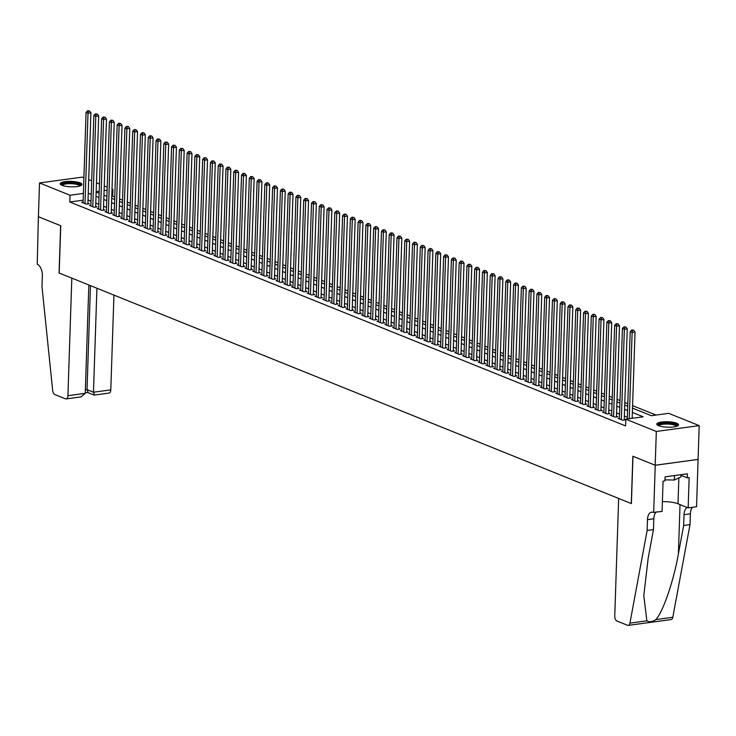 <?xml version="1.0" encoding="UTF-8"?>
<svg xmlns="http://www.w3.org/2000/svg" width="736" height="736" viewBox="0 0 736 736"><rect width="100%" height="100%" fill="white"/><g stroke="black" fill="none" stroke-linecap="round" stroke-linejoin="round"><path stroke-width="1.1" d="M658.619 425.702A10.893 2.714 -178.1 0 1 656.77 424.111A10.893 2.714 -178.1 0 1 664.534 421.774A10.893 2.714 -178.1 0 1 676.697 423.246A10.893 2.714 -178.1 0 1 678.537 424.838A10.893 2.714 -178.1 0 1 670.781 427.174A10.893 2.714 -178.1 0 1 658.619 425.702M62.036 185.334A10.893 2.714 -178.1 0 1 60.186 183.742A10.893 2.714 -178.1 0 1 67.951 181.406A10.893 2.714 -178.1 0 1 80.114 182.878A10.893 2.714 -178.1 0 1 81.954 184.469A10.893 2.714 -178.1 0 1 74.198 186.806A10.893 2.714 -178.1 0 1 62.036 185.334M653.669 512.56L655.242 465.262L632.969 456.292L631.396 503.59L618.654 498.456L614.753 616.023A4.186 2.291 -97.8 0 0 616.952 621.018L627.56 625.296A4.186 2.291 -97.8 0 0 628.259 625.388A4.186 2.291 -97.8 0 0 629.924 623.125L647.128 530.472L647.487 519.662A9.77 5.336 82.2 0 1 651.608 512.164A9.77 5.336 82.2 0 1 653.246 512.394L662.069 511.419L663.072 481.151L664.93 480.893L665.068 476.845L687.433 473.8L687.295 477.848L689.154 477.6L688.151 507.868L696.55 506.727L698.078 459.411L655.196 465.244L632.85 456.246L631.286 503.544L59.184 273.038L60.757 225.74L38.41 216.743L39.532 182.951L82.404 177.118L83.904 177.716M88.697 179.648L91.678 180.854M96.471 182.786L99.452 183.982M104.245 185.914L107.226 187.119M112.019 189.042L112.921 189.41L112.001 189.529M114.77 197L112.691 196.162L112.921 189.41M655.988 415.058L632.583 405.637M627.799 403.705L624.809 402.5M620.025 400.568L617.044 399.372M612.251 397.44L609.27 396.235M604.477 394.312L601.496 393.107M596.703 391.175L593.722 389.97M588.929 388.047L585.948 386.842M581.155 384.91L578.174 383.714M573.381 381.782L570.4 380.576M565.616 378.654L562.626 377.448M557.842 375.516L554.852 374.311M550.068 372.388L547.078 371.183M542.294 369.251L539.313 368.055M534.52 366.123L531.539 364.918M526.746 362.986L523.765 361.79M518.972 359.858L515.991 358.653M511.198 356.73L508.217 355.525M503.424 353.593L500.443 352.397M495.65 350.465L492.669 349.26M487.885 347.328L484.895 346.132M480.111 344.2L477.121 342.994M472.337 341.072L469.347 339.866M464.563 337.934L461.582 336.729M456.789 334.806L453.808 333.601M449.015 331.669L446.034 330.473M441.241 328.541L438.26 327.336M433.467 325.404L430.486 324.208M425.693 322.276L422.712 321.071M417.928 319.148L414.938 317.943M410.154 316.011L407.164 314.815M402.38 312.883L399.39 311.678M394.606 309.746L391.626 308.55M386.832 306.618L383.852 305.412M379.058 303.49L376.078 302.284M371.284 300.352L368.304 299.147M363.51 297.224L360.53 296.019M355.736 294.087L352.756 292.891M347.962 290.959L344.982 289.754M340.198 287.822L337.208 286.626M332.424 284.694L329.434 283.489M324.65 281.566L321.66 280.361M316.876 278.429L313.895 277.233M309.102 275.301L306.121 274.096M301.328 272.164L298.347 270.968M293.554 269.036L290.573 267.83M285.78 265.908L282.799 264.702M278.006 262.77L275.025 261.574M270.232 259.642L267.251 258.437M262.467 256.505L259.477 255.309M254.693 253.377L251.703 252.172M246.919 250.249L243.929 249.044M239.145 247.112L236.164 245.907M231.371 243.984L228.39 242.779M223.597 240.847L220.616 239.651M215.823 237.719L212.842 236.514M208.049 234.582L205.068 233.386M200.275 231.454L197.294 230.248M192.501 228.326L189.52 227.12M184.736 225.188L181.746 223.992M176.962 222.06L173.972 220.855M169.188 218.923L166.198 217.727M161.414 215.795L158.433 214.59M153.64 212.667L150.659 211.462M145.866 209.53L142.885 208.325M138.092 206.402L135.111 205.197M130.318 203.265L127.337 202.069M122.544 200.137L119.563 198.932M632.5 408.121L651.305 415.702L668.693 413.328L699.2 425.629L656.319 431.462L625.812 419.17L643.2 416.806L632.362 412.436M698.078 459.411L699.2 425.629M619.436 418.177L618.056 418.361L622.72 420.247L625.618 419.851L624.257 419.299M611.662 415.04L610.282 415.233L614.946 417.11L617.844 416.714L616.483 416.171M603.897 411.912L602.508 412.096L607.172 413.982L610.07 413.586L608.709 413.034M596.123 408.784L594.734 408.968L599.398 410.844L602.296 410.449L600.935 409.906M588.349 405.646L586.96 405.84L591.624 407.716L594.522 407.321L593.161 406.769M580.575 402.518L579.186 402.702L583.85 404.579L586.748 404.193L585.387 403.641M572.801 399.381L571.412 399.574L576.076 401.451L578.974 401.056L577.613 400.513M565.027 396.253L563.647 396.437L568.312 398.323L571.2 397.928L569.848 397.376M557.253 393.125L555.873 393.309L560.538 395.186L563.436 394.79L562.074 394.248M549.479 389.988L548.099 390.181L552.764 392.058L555.662 391.662L554.3 391.11M541.705 386.86L540.325 387.044L544.99 388.921L547.888 388.534L546.526 387.982M533.94 383.723L532.551 383.916L537.216 385.793L540.114 385.397L538.752 384.854M526.166 380.595L524.777 380.779L529.442 382.665L532.34 382.269L530.978 381.717M518.392 377.458L517.003 377.651L521.668 379.528L524.566 379.132L523.204 378.589M510.618 374.33L509.229 374.523L513.894 376.4L516.792 376.004L515.43 375.452M502.844 371.202L501.455 371.386L506.12 373.262L509.018 372.867L507.656 372.324M495.07 368.064L493.69 368.258L498.346 370.134L501.244 369.739L499.882 369.187M487.296 364.936L485.916 365.12L490.581 367.006L493.47 366.611L492.117 366.059M479.522 361.799L478.142 361.992L482.807 363.869L485.705 363.474L484.343 362.931M471.748 358.671L470.368 358.855L475.033 360.741L477.931 360.346L476.569 359.794M463.974 355.543L462.594 355.727L467.259 357.604L470.157 357.208L468.795 356.666M456.21 352.406L454.82 352.599L459.485 354.476L462.383 354.08L461.021 353.528M448.436 349.278L447.046 349.462L451.711 351.339L454.609 350.952L453.247 350.4M440.662 346.141L439.272 346.334L443.937 348.211L446.835 347.815L445.473 347.272M432.888 343.013L431.498 343.197L436.163 345.083L439.061 344.687L437.699 344.135M425.114 339.876L423.724 340.069L428.389 341.946L431.287 341.55L429.925 341.007M417.34 336.748L415.96 336.941L420.615 338.818L423.513 338.422L422.16 337.87M409.566 333.62L408.186 333.804L412.85 335.68L415.739 335.285L414.386 334.742M401.792 330.482L400.412 330.676L405.076 332.552L407.974 332.157L406.612 331.614M394.018 327.354L392.638 327.538L397.302 329.424L400.2 329.029L398.838 328.477M386.244 324.217L384.864 324.41L389.528 326.287L392.426 325.892L391.064 325.349M378.479 321.089L377.09 321.273L381.754 323.159L384.652 322.764L383.29 322.212M370.705 317.961L369.316 318.145L373.98 320.022L376.878 319.626L375.516 319.084M362.931 314.824L361.542 315.017L366.206 316.894L369.104 316.498L367.742 315.946M355.157 311.696L353.768 311.88L358.432 313.757L361.33 313.37L359.968 312.818M347.383 308.559L345.994 308.752L350.658 310.629L353.556 310.233L352.194 309.69M339.609 305.431L338.229 305.615L342.884 307.501L345.782 307.105L344.43 306.553M331.835 302.294L330.455 302.487L335.119 304.364L338.017 303.968L336.656 303.425M324.061 299.166L322.681 299.359L327.345 301.236L330.243 300.84L328.882 300.288M316.287 296.038L314.907 296.222L319.571 298.098L322.469 297.712L321.108 297.16M308.513 292.9L307.133 293.094L311.797 294.97L314.695 294.575L313.334 294.032M300.748 289.772L299.359 289.956L304.023 291.842L306.921 291.447L305.56 290.895M292.974 286.635L291.585 286.828L296.249 288.705L299.147 288.31L297.786 287.767M285.2 283.507L283.811 283.691L288.475 285.577L291.373 285.182L290.012 284.63M277.426 280.379L276.037 280.563L280.701 282.44L283.599 282.044L282.238 281.502M269.652 277.242L268.263 277.435L272.927 279.312L275.825 278.916L274.464 278.364M261.878 274.114L260.498 274.298L265.162 276.175L268.051 275.788L266.699 275.236M254.104 270.977L252.724 271.17L257.388 273.047L260.286 272.651L258.925 272.108M246.33 267.849L244.95 268.033L249.614 269.919L252.512 269.523L251.151 268.971M238.556 264.721L237.176 264.905L241.84 266.782L244.738 266.386L243.377 265.843M230.782 261.584L229.402 261.777L234.066 263.654L236.964 263.258L235.603 262.706M223.017 258.456L221.628 258.64L226.292 260.516L229.19 260.13L227.829 259.578M215.243 255.318L213.854 255.512L218.518 257.388L221.416 256.993L220.055 256.45M207.469 252.19L206.08 252.374L210.744 254.26L213.642 253.865L212.281 253.313M199.695 249.053L198.306 249.246L202.97 251.123L205.868 250.728L204.507 250.185M191.921 245.925L190.532 246.118L195.196 247.995L198.094 247.6L196.733 247.048M184.147 242.797L182.767 242.981L187.432 244.858L190.32 244.462L188.968 243.92M176.373 239.66L174.993 239.853L179.658 241.73L182.556 241.334L181.194 240.782M168.599 236.532L167.219 236.716L171.884 238.602L174.782 238.206L173.42 237.654M160.825 233.395L159.445 233.588L164.11 235.465L167.008 235.069L165.646 234.526M153.06 230.267L151.671 230.451L156.336 232.337L159.234 231.941L157.872 231.389M145.286 227.139L143.897 227.323L148.562 229.2L151.46 228.804L150.098 228.261M137.512 224.002L136.123 224.195L140.788 226.072L143.686 225.676L142.324 225.124M129.738 220.874L128.349 221.058L133.014 222.934L135.912 222.548L134.55 221.996M121.964 217.736L120.575 217.93L125.24 219.806L128.138 219.411L126.776 218.868M114.19 214.608L112.81 214.792L117.466 216.678L120.364 216.283L119.011 215.731M106.416 211.471L105.036 211.664L109.701 213.541L112.59 213.146L111.237 212.603M98.642 208.343L97.262 208.536L101.927 210.413L104.825 210.018L103.463 209.466M90.868 205.215L89.488 205.399L94.153 207.276L97.051 206.88L95.689 206.338M112.691 196.162L111.771 196.291M83.159 200.183L69.81 202.004L625.591 425.923L625.812 419.17M627.348 417.266L624.367 416.061M619.574 414.138L616.593 412.933M611.8 411.001L608.819 409.796M604.026 407.873L601.045 406.668M596.252 404.736L593.271 403.54M588.478 401.608L585.497 400.402M580.704 398.48L577.723 397.274M572.939 395.342L569.949 394.137M565.165 392.214L562.175 391.009M557.391 389.077L554.401 387.881M549.617 385.949L546.636 384.744M541.843 382.812L538.862 381.616M534.069 379.684L531.088 378.479M526.295 376.556L523.314 375.351M518.521 373.419L515.54 372.223M510.747 370.291L507.766 369.086M502.973 367.154L499.992 365.958M495.208 364.026L492.218 362.82M487.434 360.898L484.444 359.692M479.66 357.76L476.67 356.555M471.886 354.632L468.906 353.427M464.112 351.495L461.132 350.299M456.338 348.367L453.358 347.162M448.564 345.23L445.584 344.034M440.79 342.102L437.81 340.897M433.016 338.974L430.036 337.769M425.252 335.837L422.262 334.641M417.478 332.709L414.488 331.504M409.704 329.572L406.714 328.376M401.93 326.444L398.94 325.238M394.156 323.316L391.175 322.11M386.382 320.178L383.401 318.973M378.608 317.05L375.627 315.845M370.834 313.913L367.853 312.717M363.06 310.785L360.079 309.58M355.286 307.648L352.305 306.452M347.521 304.52L344.531 303.315M339.747 301.392L336.757 300.187M331.973 298.255L328.983 297.059M324.199 295.127L321.218 293.922M316.425 291.99L313.444 290.794M308.651 288.862L305.67 287.656M300.877 285.734L297.896 284.528M293.103 282.596L290.122 281.391M285.329 279.468L282.348 278.263M277.555 276.331L274.574 275.135M269.79 273.203L266.8 271.998M262.016 270.075L259.026 268.87M254.242 266.938L251.252 265.733M246.468 263.81L243.487 262.605M238.694 260.673L235.713 259.477M230.92 257.545L227.939 256.34M223.146 254.408L220.165 253.212M215.372 251.28L212.391 250.074M207.598 248.152L204.617 246.946M199.824 245.014L196.843 243.818M192.059 241.886L189.069 240.681M184.285 238.749L181.295 237.553M176.511 235.621L173.521 234.416M168.737 232.493L165.756 231.288M160.963 229.356L157.982 228.151M153.189 226.228L150.208 225.023M145.415 223.091L142.434 221.895M137.641 219.963L134.66 218.758M129.867 216.826L126.886 215.63M122.093 213.698L119.112 212.492M114.328 210.57L111.338 209.364M106.554 207.432L103.564 206.236M98.78 204.304L95.79 203.099M91.006 201.167L88.026 199.971M83.094 202.078L81.714 202.271L86.379 204.148L89.277 203.752L87.915 203.21M655.196 465.244L656.319 431.462M69.81 202.004L70.04 195.242L39.532 182.951M83.389 193.43L70.04 195.242M627.569 410.513L624.588 409.308M619.795 407.376L616.814 406.171M612.021 404.248L609.04 403.043M604.256 401.111L601.266 399.915M596.482 397.983L593.492 396.778M588.708 394.846L585.718 393.65M580.934 391.718L577.953 390.512M573.16 388.59L570.179 387.384M565.386 385.452L562.405 384.256M557.612 382.324L554.631 381.119M549.838 379.187L546.857 377.991M542.064 376.059L539.083 374.854M534.29 372.931L531.309 371.726M526.525 369.794L523.535 368.589M518.751 366.666L515.761 365.461M510.977 363.529L507.987 362.333M503.203 360.401L500.222 359.196M495.429 357.264L492.448 356.068M487.655 354.136L484.674 352.93M479.881 351.008L476.9 349.802M472.107 347.87L469.126 346.674M464.333 344.742L461.352 343.537M456.559 341.605L453.578 340.409M448.794 338.477L445.804 337.272M441.02 335.349L438.03 334.144M433.246 332.212L430.256 331.016M425.472 329.084L422.492 327.879M417.698 325.947L414.718 324.751M409.924 322.819L406.944 321.614M402.15 319.691L399.17 318.486M394.376 316.554L391.396 315.348M386.602 313.426L383.622 312.22M378.828 310.288L375.848 309.092M371.064 307.16L368.074 305.955M363.29 304.023L360.3 302.827M355.516 300.895L352.526 299.69M347.742 297.767L344.761 296.562M339.968 294.63L336.987 293.434M332.194 291.502L329.213 290.297M324.42 288.365L321.439 287.169M316.646 285.237L313.665 284.032M308.872 282.109L305.891 280.904M301.107 278.972L298.117 277.766M293.333 275.844L290.343 274.638M285.559 272.706L282.569 271.51M277.785 269.578L274.795 268.373M270.011 266.441L267.03 265.245M262.237 263.313L259.256 262.108M254.463 260.185L251.482 258.98M246.689 257.048L243.708 255.852M238.915 253.92L235.934 252.715M231.141 250.783L228.16 249.587M223.376 247.655L220.386 246.45M215.602 244.527L212.612 243.322M207.828 241.39L204.838 240.184M200.054 238.262L197.073 237.056M192.28 235.124L189.299 233.928M184.506 231.996L181.525 230.791M176.732 228.859L173.751 227.663M168.958 225.731L165.977 224.526M161.184 222.603L158.203 221.398M153.41 219.466L150.429 218.27M145.645 216.338L142.655 215.133M137.871 213.201L134.881 212.005M130.097 210.073L127.107 208.868M122.323 206.945L119.342 205.74M114.549 203.808L111.568 202.612M106.775 200.68L103.794 199.474M99.001 197.542L96.02 196.346M91.227 194.414L88.246 193.209M96.158 192.032L99.148 193.228M103.932 195.16L106.922 196.365M111.706 198.288L114.696 199.493M119.48 201.425L122.461 202.63M127.254 204.553L130.235 205.758M135.028 207.69L138.009 208.886M142.802 210.818L145.783 212.023M150.576 213.955L153.557 215.151M158.35 217.083L161.331 218.288M166.115 220.211L169.105 221.416M173.889 223.348L176.879 224.544M181.663 226.476L184.653 227.682M189.437 229.614L192.418 230.81M197.211 232.742L200.192 233.947M204.985 235.87L207.966 237.075M212.759 239.007L215.74 240.212M220.533 242.135L223.514 243.34M228.307 245.272L231.288 246.468M236.081 248.4L239.062 249.605M243.846 251.537L246.836 252.733M251.62 254.665L254.61 255.87M259.394 257.793L262.384 258.998M267.168 260.93L270.149 262.126M274.942 264.058L277.923 265.264M282.716 267.196L285.697 268.392M290.49 270.324L293.471 271.529M298.264 273.452L301.245 274.657M306.038 276.589L309.019 277.785M313.812 279.717L316.793 280.922M321.577 282.854L324.567 284.05M329.351 285.982L332.341 287.187M337.125 289.11L340.115 290.315M344.899 292.247L347.88 293.452M352.673 295.375L355.654 296.58M360.447 298.512L363.428 299.708M368.221 301.64L371.202 302.846M375.995 304.778L378.976 305.974M383.769 307.906L386.75 309.111M391.543 311.034L394.524 312.239M399.308 314.171L402.298 315.367M407.082 317.299L410.072 318.504M414.856 320.436L417.846 321.632M422.63 323.564L425.61 324.769M430.404 326.692L433.384 327.897M438.178 329.829L441.158 331.034M445.952 332.957L448.932 334.162M453.726 336.094L456.706 337.29M461.5 339.222L464.48 340.428M469.274 342.36L472.254 343.556M477.038 345.488L480.028 346.693M484.812 348.616L487.802 349.821M492.586 351.753L495.576 352.949M500.36 354.881L503.341 356.086M508.134 358.018L511.115 359.214M515.908 361.146L518.889 362.351M523.682 364.274L526.663 365.479M531.456 367.411L534.437 368.616M539.23 370.539L542.211 371.744M546.995 373.676L549.985 374.872M554.769 376.804L557.759 378.01M562.543 379.932L565.533 381.138M570.317 383.07L573.298 384.275M578.091 386.198L581.072 387.403M585.865 389.335L588.846 390.531M593.639 392.463L596.62 393.668M601.413 395.6L604.394 396.796M609.187 398.728L612.168 399.933M616.961 401.856L619.942 403.061M624.726 404.993L627.716 406.189M107.125 190.201L104.089 190.615M99.213 191.277L96.177 191.691M87.888 203.946L90.914 112.801L88.016 113.188L85.017 203.596M88.357 111.081L89.516 110.924L87.584 110.768L88.357 111.081L88.016 113.188L86.075 112.406L83.076 202.814M90.914 112.801L89.516 110.924M87.584 110.768L86.075 112.406M61.695 185.187A9.421 2.346 -178.1 0 1 65.568 183.108A9.421 2.346 -178.1 0 1 75.192 183.209A9.421 2.346 -178.1 0 1 80.362 185.812M79.727 186.024A8.722 2.171 1.9 0 0 74.86 184.028A8.722 2.171 1.9 0 0 62.312 185.444M81.687 185.04A10.819 2.696 1.9 0 0 75.799 182.914A10.819 2.696 1.9 0 0 60.426 184.34M658.278 425.555A9.421 2.346 -178.1 0 1 662.142 423.476A9.421 2.346 -178.1 0 1 671.775 423.577A9.421 2.346 -178.1 0 1 676.945 426.181M676.31 426.392A8.722 2.171 1.9 0 0 671.444 424.396A8.722 2.171 1.9 0 0 658.895 425.813M678.261 425.408A10.819 2.696 1.9 0 0 672.382 423.283A10.819 2.696 1.9 0 0 657.009 424.709M681.03 474.665L680.956 476.854L674.314 480.019L664.967 479.881M674.461 475.557L674.314 480.019M85.247 393.346L81.034 396.888L66.148 398.912A4.186 2.291 -97.8 0 1 65.449 398.82L54.841 394.542A4.186 2.291 -97.8 0 1 52.679 390.549L41.998 286.654L42.357 275.844A9.77 5.336 -97.8 0 0 37.223 264.196L38.373 216.724L60.637 225.694L59.073 272.992L71.815 278.134L67.914 395.701L85.247 393.346L88.835 284.988M96.922 288.245L93.472 392.224L110.796 389.868A4.186 2.291 82.2 0 1 109.029 393.079L94.144 395.103L87.694 392.5M113.942 295.099L110.796 389.868M66.148 398.912A4.186 2.291 -97.8 0 0 67.914 395.701M90.473 285.642L87.023 389.62L93.472 392.224L94.484 394.864M88.026 392.26L87.023 389.62L85.358 389.85M647.128 530.472L653.476 529.607L648.195 558.017L643.788 595.599L646.88 620.816C649.198 622.389 652.188 621.984 655.85 619.592C663.007 612.039 673.652 581.017 678.39 553.904L683.661 525.495L684.02 514.685A9.77 5.336 82.2 0 1 687.203 507.49M683.661 525.495L690.009 524.63L690.368 513.82A9.77 5.336 82.2 0 1 692.659 507.251M656.116 512.228A9.77 5.336 82.2 0 0 653.835 518.797L653.476 529.607M655.85 619.592L672.805 617.283L690.009 524.63M655.242 465.262L698.114 459.43M662.4 501.612A15.704 3.91 -178.1 0 1 678.003 503.783L688.151 507.868M672.805 617.283A4.186 2.291 82.2 0 1 671.14 619.556L628.259 625.388M681.012 475.318L687.295 477.848M95.662 207.074L98.688 115.929L95.79 116.325L92.791 206.733M96.131 114.209L97.29 114.052L95.358 113.896L96.131 114.209L95.79 116.325L93.849 115.543L90.85 205.951M98.688 115.929L97.29 114.052M95.358 113.896L93.849 115.543M103.436 210.202L106.462 119.057L103.564 119.453L100.565 209.861M103.905 117.346L105.064 117.19L103.132 117.033L103.905 117.346L103.564 119.453L101.623 118.671L98.624 209.079M106.462 119.057L105.064 117.19M103.132 117.033L101.623 118.671M111.21 213.339L114.236 122.194L111.338 122.59L108.339 212.998M111.679 120.474L112.838 120.318L110.906 120.161L111.679 120.474L111.338 122.59L109.388 121.808L106.389 212.216M114.236 122.194L112.838 120.318M110.906 120.161L109.388 121.808M118.984 216.467L122.01 125.322L119.112 125.718L116.113 216.126M119.453 123.611L120.612 123.455L118.68 123.298L119.453 123.611L119.112 125.718L117.162 124.936L114.163 215.344M122.01 125.322L120.612 123.455M118.68 123.298L117.162 124.936M126.758 219.604L129.775 128.46L126.877 128.846L123.878 219.254M127.227 126.739L128.386 126.583L126.445 126.426L127.227 126.739L126.877 128.846L124.936 128.064L121.937 218.472M129.775 128.46L128.386 126.583M126.445 126.426L124.936 128.064M134.532 222.732L137.549 131.588L134.651 131.983L131.652 222.392M135.001 129.876L136.16 129.711L134.219 129.554L135.001 129.876L134.651 131.983L132.71 131.201L129.711 221.61M137.549 131.588L136.16 129.711M134.219 129.554L132.71 131.201M142.306 225.86L145.323 134.716L142.425 135.111L139.426 225.52M142.775 133.004L143.934 132.848L141.993 132.692L142.775 133.004L142.425 135.111L140.484 134.329L137.485 224.738M145.323 134.716L143.934 132.848M141.993 132.692L140.484 134.329M150.07 228.997L153.097 137.853L150.199 138.248L147.2 228.657M150.549 136.132L151.708 135.976L149.767 135.82L150.549 136.132L150.199 138.248L148.258 137.466L145.259 227.875M153.097 137.853L151.708 135.976M149.767 135.82L148.258 137.466M157.844 232.125L160.871 140.981L157.973 141.376L154.974 231.785M158.323 139.27L159.473 139.113L157.541 138.957L158.323 139.27L157.973 141.376L156.032 140.594L153.033 231.003M160.871 140.981L159.473 139.113M157.541 138.957L156.032 140.594M165.618 235.262L168.645 144.118L165.747 144.514L162.748 234.922M166.088 142.398L167.247 142.241L165.315 142.085L166.088 142.398L165.747 144.514L163.806 143.722L160.807 234.131M168.645 144.118L167.247 142.241M165.315 142.085L163.806 143.722M173.392 238.39L176.419 147.246L173.521 147.642L170.522 238.05M173.862 145.535L175.021 145.369L173.089 145.222L173.862 145.535L173.521 147.642L171.58 146.86L168.581 237.268M176.419 147.246L175.021 145.369M173.089 145.222L171.58 146.86M181.166 241.528L184.193 150.374L181.295 150.77L178.296 241.178M181.636 148.663L182.795 148.506L180.863 148.35L181.636 148.663L181.295 150.77L179.354 149.988L176.355 240.396M184.193 150.374L182.795 148.506M180.863 148.35L179.354 149.988M188.94 244.656L191.967 153.511L189.069 153.907L186.07 244.315M189.41 151.791L190.569 151.634L188.637 151.478L189.41 151.791L189.069 153.907L187.119 153.125L184.12 243.533M191.967 153.511L190.569 151.634M188.637 151.478L187.119 153.125M196.714 247.784L199.732 156.639L196.843 157.035L193.844 247.443M197.184 154.928L198.343 154.772L196.411 154.615L197.184 154.928L196.843 157.035L194.893 156.253L191.894 246.661M199.732 156.639L198.343 154.772M196.411 154.615L194.893 156.253M204.488 250.921L207.506 159.776L204.608 160.172L201.609 250.58M204.958 158.056L206.117 157.9L204.176 157.743L204.958 158.056L204.608 160.172L202.667 159.39L199.668 249.798M207.506 159.776L206.117 157.9M204.176 157.743L202.667 159.39M212.262 254.049L215.28 162.904L212.382 163.3L209.383 253.708M212.732 161.193L213.891 161.037L211.95 160.88L212.732 161.193L212.382 163.3L210.441 162.518L207.442 252.926M215.28 162.904L213.891 161.037M211.95 160.88L210.441 162.518M220.036 257.186L223.054 166.042L220.156 166.428L217.157 256.836M220.506 164.321L221.665 164.165L219.724 164.008L220.506 164.321L220.156 166.428L218.215 165.646L215.216 256.054M223.054 166.042L221.665 164.165M219.724 164.008L218.215 165.646M227.801 260.314L230.828 169.17L227.93 169.565L224.931 259.974M228.28 167.458L229.439 167.293L227.498 167.136L228.28 167.458L227.93 169.565L225.989 168.783L222.99 259.192M230.828 169.17L229.439 167.293M227.498 167.136L225.989 168.783M235.575 263.442L238.602 172.298L235.704 172.693L232.705 263.102M236.044 170.586L237.204 170.43L235.272 170.274L236.044 170.586L235.704 172.693L233.763 171.911L230.764 262.32M238.602 172.298L237.204 170.43M235.272 170.274L233.763 171.911M243.349 266.579L246.376 175.435L243.478 175.83L240.479 266.239M243.818 173.714L244.978 173.558L243.046 173.402L243.818 173.714L243.478 175.83L241.537 175.048L238.538 265.457M246.376 175.435L244.978 173.558M243.046 173.402L241.537 175.048M251.123 269.707L254.15 178.563L251.252 178.958L248.253 269.367M251.592 176.852L252.752 176.695L250.82 176.539L251.592 176.852L251.252 178.958L249.311 178.176L246.312 268.585M254.15 178.563L252.752 176.695M250.82 176.539L249.311 178.176M258.897 272.844L261.924 181.7L259.026 182.096L256.027 272.504M259.366 179.98L260.526 179.823L258.594 179.667L259.366 179.98L259.026 182.096L257.085 181.304L254.086 271.713M261.924 181.7L260.526 179.823M258.594 179.667L257.085 181.304M266.671 275.972L269.698 184.828L266.8 185.224L263.801 275.632M267.14 183.117L268.3 182.951L266.368 182.804L267.14 183.117L266.8 185.224L264.85 184.442L261.85 274.85M269.698 184.828L268.3 182.951M266.368 182.804L264.85 184.442M274.445 279.11L277.463 187.956L274.574 188.352L271.575 278.76M274.914 186.245L276.074 186.088L274.132 185.932L274.914 186.245L274.574 188.352L272.624 187.57L269.624 277.978M277.463 187.956L276.074 186.088M274.132 185.932L272.624 187.57M282.219 282.238L285.237 191.093L282.339 191.489L279.34 281.897M282.688 189.373L283.848 189.216L281.906 189.06L282.688 189.373L282.339 191.489L280.398 190.707L277.398 281.115M285.237 191.093L283.848 189.216M281.906 189.06L280.398 190.707M289.993 285.366L293.011 194.221L290.113 194.617L287.114 285.025M290.462 192.51L291.622 192.354L289.68 192.197L290.462 192.51L290.113 194.617L288.172 193.835L285.172 284.243M293.011 194.221L291.622 192.354M289.68 192.197L288.172 193.835M297.767 288.503L300.785 197.358L297.887 197.754L294.888 288.162M298.236 195.638L299.396 195.482L297.454 195.325L298.236 195.638L297.887 197.754L295.946 196.963L292.946 287.371M300.785 197.358L299.396 195.482M297.454 195.325L295.946 196.963M305.532 291.631L308.559 200.486L305.661 200.882L302.662 291.29M306.01 198.775L307.17 198.61L305.228 198.462L306.01 198.775L305.661 200.882L303.72 200.1L300.72 290.508M308.559 200.486L307.17 198.61M305.228 198.462L303.72 200.1M313.306 294.768L316.333 203.624L313.435 204.01L310.436 294.418M313.775 201.903L314.934 201.747L313.002 201.59L313.775 201.903L313.435 204.01L311.494 203.228L308.494 293.636M316.333 203.624L314.934 201.747M313.002 201.59L311.494 203.228M321.08 297.896L324.107 206.752L321.209 207.147L318.21 297.556M321.549 205.031L322.708 204.875L320.776 204.718L321.549 205.031L321.209 207.147L319.268 206.365L316.268 296.774M324.107 206.752L322.708 204.875M320.776 204.718L319.268 206.365M328.854 301.024L331.881 209.88L328.983 210.275L325.984 300.684M329.323 208.168L330.482 208.012L328.55 207.856L329.323 208.168L328.983 210.275L327.042 209.493L324.042 299.902M331.881 209.88L330.482 208.012M328.55 207.856L327.042 209.493M336.628 304.161L339.655 213.017L336.757 213.412L333.758 303.821M337.097 211.296L338.256 211.14L336.324 210.984L337.097 211.296L336.757 213.412L334.806 212.63L331.816 303.039M339.655 213.017L338.256 211.14M336.324 210.984L334.806 212.63M344.402 307.289L347.429 216.145L344.531 216.54L341.532 306.949M344.871 214.434L346.03 214.277L344.098 214.121L344.871 214.434L344.531 216.54L342.58 215.758L339.581 306.167M347.429 216.145L346.03 214.277M344.098 214.121L342.58 215.758M352.176 310.426L355.194 219.282L352.305 219.668L349.306 310.077M352.645 217.562L353.804 217.405L351.863 217.249L352.645 217.562L352.305 219.668L350.354 218.886L347.355 309.295M355.194 219.282L353.804 217.405M351.863 217.249L350.354 218.886M359.95 313.554L362.968 222.41L360.07 222.806L357.07 313.214M360.419 220.699L361.578 220.533L359.637 220.386L360.419 220.699L360.07 222.806L358.128 222.024L355.129 312.432M362.968 222.41L361.578 220.533M359.637 220.386L358.128 222.024M367.724 316.682L370.742 225.538L367.844 225.934L364.844 316.342M368.193 223.827L369.352 223.67L367.411 223.514L368.193 223.827L367.844 225.934L365.902 225.152L362.903 315.56M370.742 225.538L369.352 223.67M367.411 223.514L365.902 225.152M375.489 319.82L378.516 228.675L375.618 229.071L372.618 319.479M375.967 226.955L377.126 226.798L375.185 226.642L375.967 226.955L375.618 229.071L373.676 228.289L370.677 318.697M378.516 228.675L377.126 226.798M375.185 226.642L373.676 228.289M383.263 322.948L386.29 231.803L383.392 232.199L380.392 322.607M383.741 230.092L384.9 229.936L382.959 229.779L383.741 230.092L383.392 232.199L381.45 231.417L378.451 321.825M386.29 231.803L384.9 229.936M382.959 229.779L381.45 231.417M391.037 326.085L394.064 234.94L391.166 235.336L388.166 325.744M391.506 233.22L392.665 233.064L390.733 232.907L391.506 233.22L391.166 235.336L389.224 234.545L386.225 324.953M394.064 234.94L392.665 233.064M390.733 232.907L389.224 234.545M398.811 329.213L401.838 238.068L398.94 238.464L395.94 328.872M399.28 236.357L400.439 236.192L398.507 236.044L399.28 236.357L398.94 238.464L396.998 237.682L393.999 328.09M401.838 238.068L400.439 236.192M398.507 236.044L396.998 237.682M406.585 332.35L409.612 241.206L406.714 241.592L403.714 332M407.054 239.485L408.213 239.329L406.281 239.172L407.054 239.485L406.714 241.592L404.772 240.81L401.773 331.218M409.612 241.206L408.213 239.329M406.281 239.172L404.772 240.81M414.359 335.478L417.386 244.334L414.488 244.729L411.488 335.138M414.828 242.613L415.987 242.457L414.055 242.3L414.828 242.613L414.488 244.729L412.537 243.947L409.538 334.356M417.386 244.334L415.987 242.457M414.055 242.3L412.537 243.947M422.133 338.606L425.16 247.462L422.262 247.857L419.262 338.266M422.602 245.75L423.761 245.594L421.829 245.438L422.602 245.75L422.262 247.857L420.311 247.075L417.312 337.484M425.16 247.462L423.761 245.594M421.829 245.438L420.311 247.075M429.907 341.743L432.924 250.599L430.026 250.994L427.036 341.403M430.376 248.878L431.535 248.722L429.594 248.566L430.376 248.878L430.026 250.994L428.085 250.212L425.086 340.621M432.924 250.599L431.535 248.722M429.594 248.566L428.085 250.212M437.681 344.871L440.698 253.727L437.8 254.122L434.801 344.531M438.15 252.016L439.309 251.859L437.368 251.703L438.15 252.016L437.8 254.122L435.859 253.34L432.86 343.749M440.698 253.727L439.309 251.859M437.368 251.703L435.859 253.34M445.455 348.008L448.472 256.864L445.574 257.25L442.575 347.659M445.924 255.144L447.083 254.987L445.142 254.831L445.924 255.144L445.574 257.25L443.633 256.468L440.634 346.877M448.472 256.864L447.083 254.987M445.142 254.831L443.633 256.468M453.22 351.136L456.246 259.992L453.348 260.388L450.349 350.796M453.698 258.281L454.857 258.115L452.916 257.959L453.698 258.281L453.348 260.388L451.407 259.606L448.408 350.014M456.246 259.992L454.857 258.115M452.916 257.959L451.407 259.606M460.994 354.264L464.02 263.12L461.122 263.516L458.123 353.924M461.472 261.409L462.622 261.252L460.69 261.096L461.472 261.409L461.122 263.516L459.181 262.734L456.182 353.142M464.02 263.12L462.622 261.252M460.69 261.096L459.181 262.734M468.768 357.402L471.794 266.257L468.896 266.653L465.897 357.061M469.237 264.537L470.396 264.38L468.464 264.224L469.237 264.537L468.896 266.653L466.955 265.871L463.956 356.279M471.794 266.257L470.396 264.38M468.464 264.224L466.955 265.871M476.542 360.53L479.568 269.385L476.67 269.781L473.671 360.189M477.011 267.674L478.17 267.518L476.238 267.361L477.011 267.674L476.67 269.781L474.729 268.999L471.73 359.407M479.568 269.385L478.17 267.518M476.238 267.361L474.729 268.999M484.316 363.667L487.342 272.522L484.444 272.918L481.445 363.326M484.785 270.802L485.944 270.646L484.012 270.489L484.785 270.802L484.444 272.918L482.503 272.127L479.504 362.535M487.342 272.522L485.944 270.646M484.012 270.489L482.503 272.127M492.09 366.795L495.116 275.65L492.218 276.046L489.219 366.454M492.559 273.939L493.718 273.774L491.786 273.626L492.559 273.939L492.218 276.046L490.268 275.264L487.269 365.672M495.116 275.65L493.718 273.774M491.786 273.626L490.268 275.264M499.864 369.932L502.881 278.778L499.992 279.174L496.993 369.582M500.333 277.067L501.492 276.911L499.56 276.754L500.333 277.067L499.992 279.174L498.042 278.392L495.043 368.8M502.881 278.778L501.492 276.911M499.56 276.754L498.042 278.392M507.638 373.06L510.655 281.916L507.757 282.311L504.758 372.72M508.107 280.195L509.266 280.039L507.325 279.882L508.107 280.195L507.757 282.311L505.816 281.529L502.817 371.938M510.655 281.916L509.266 280.039M507.325 279.882L505.816 281.529M515.412 376.188L518.429 285.044L515.531 285.439L512.532 375.848M515.881 283.332L517.04 283.176L515.099 283.02L515.881 283.332L515.531 285.439L513.59 284.657L510.591 375.066M518.429 285.044L517.04 283.176M515.099 283.02L513.59 284.657M523.186 379.325L526.203 288.181L523.305 288.576L520.306 378.985M523.655 286.46L524.814 286.304L522.873 286.148L523.655 286.46L523.305 288.576L521.364 287.794L518.365 378.194M526.203 288.181L524.814 286.304M522.873 286.148L521.364 287.794M530.95 382.453L533.977 291.309L531.079 291.704L528.08 382.113M531.429 289.598L532.588 289.441L530.647 289.285L531.429 289.598L531.079 291.704L529.138 290.922L526.139 381.331M533.977 291.309L532.588 289.441M530.647 289.285L529.138 290.922M538.724 385.59L541.751 294.446L538.853 294.832L535.854 385.241M539.203 292.726L540.353 292.569L538.421 292.413L539.203 292.726L538.853 294.832L536.912 294.05L533.913 384.459M541.751 294.446L540.353 292.569M538.421 292.413L536.912 294.05M546.498 388.718L549.525 297.574L546.627 297.97L543.628 388.378M546.968 295.854L548.127 295.697L546.195 295.541L546.968 295.854L546.627 297.97L544.686 297.188L541.687 387.596M549.525 297.574L548.127 295.697M546.195 295.541L544.686 297.188M554.272 391.846L557.299 300.702L554.401 301.098L551.402 391.506M554.742 298.991L555.901 298.834L553.969 298.678L554.742 298.991L554.401 301.098L552.46 300.316L549.461 390.724M557.299 300.702L555.901 298.834M553.969 298.678L552.46 300.316M562.046 394.984L565.073 303.839L562.175 304.235L559.176 394.643M562.516 302.119L563.675 301.962L561.743 301.806L562.516 302.119L562.175 304.235L560.234 303.453L557.235 393.861M565.073 303.839L563.675 301.962M561.743 301.806L560.234 303.453M569.82 398.112L572.847 306.967L569.949 307.363L566.95 397.771M570.29 305.256L571.449 305.1L569.517 304.943L570.29 305.256L569.949 307.363L567.999 306.581L565 396.989M572.847 306.967L571.449 305.1M569.517 304.943L567.999 306.581M577.594 401.249L580.612 310.104L577.723 310.5L574.724 400.899M578.064 308.384L579.223 308.228L577.291 308.071L578.064 308.384L577.723 310.5L575.773 309.709L572.774 400.117M580.612 310.104L579.223 308.228M577.291 308.071L575.773 309.709M585.368 404.377L588.386 313.232L585.488 313.628L582.489 404.036M585.838 311.521L586.997 311.356L585.056 311.208L585.838 311.521L585.488 313.628L583.547 312.846L580.548 403.254M588.386 313.232L586.997 311.356M585.056 311.208L583.547 312.846M593.142 407.514L596.16 316.36L593.262 316.756L590.263 407.164M593.612 314.649L594.771 314.493L592.83 314.336L593.612 314.649L593.262 316.756L591.321 315.974L588.322 406.382M596.16 316.36L594.771 314.493M592.83 314.336L591.321 315.974M600.916 410.642L603.934 319.498L601.036 319.893L598.037 410.302M601.386 317.777L602.545 317.621L600.604 317.464L601.386 317.777L601.036 319.893L599.095 319.111L596.096 409.52M603.934 319.498L602.545 317.621M600.604 317.464L599.095 319.111M608.681 413.77L611.708 322.626L608.81 323.021L605.811 413.43M609.16 320.914L610.319 320.758L608.378 320.602L609.16 320.914L608.81 323.021L606.869 322.239L603.87 412.648M611.708 322.626L610.319 320.758M608.378 320.602L606.869 322.239M616.455 416.907L619.482 325.763L616.584 326.158L613.585 416.567M616.924 324.042L618.084 323.886L616.152 323.73L616.924 324.042L616.584 326.158L614.643 325.367L611.644 415.776M619.482 325.763L618.084 323.886M616.152 323.73L614.643 325.367M624.229 420.035L627.256 328.891L624.358 329.286L621.359 419.695M624.698 327.18L625.858 327.014L623.926 326.867L624.698 327.18L624.358 329.286L622.417 328.504L619.418 418.913M627.256 328.891L625.858 327.014M623.926 326.867L622.417 328.504M632.169 418.306L635.03 332.028L632.132 332.414L629.271 418.701M632.472 330.308L633.632 330.151L631.7 329.995L632.472 330.308L632.132 332.414L630.191 331.632L627.293 418.968M635.03 332.028L633.632 330.151M631.7 329.995L630.191 331.632M684.02 514.685L690.368 513.82M653.835 518.797L647.487 519.662M629.924 623.125L646.88 620.816M678.39 553.904L680.027 504.592M678.868 477.848L678.003 503.783M85.256 392.831L87.63 392.509"/></g></svg>
